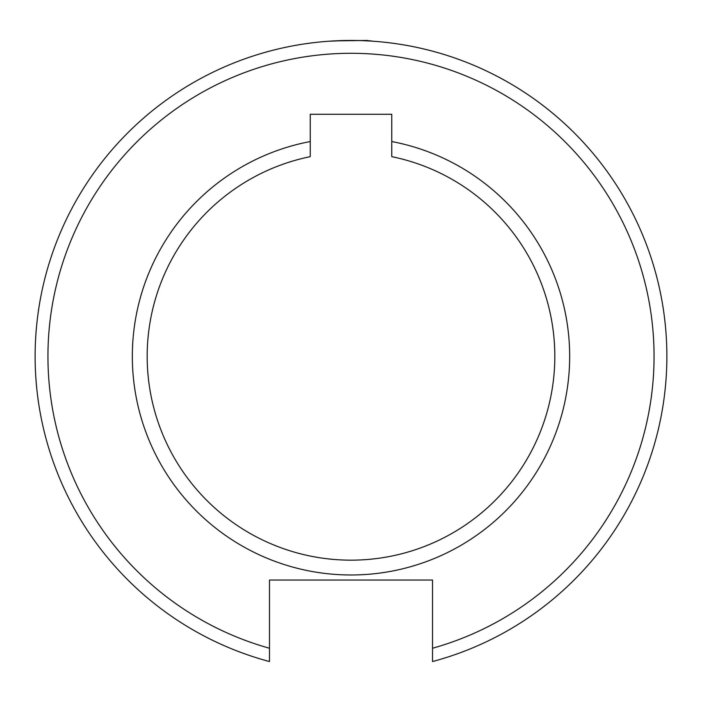 <?xml version="1.0" encoding="UTF-8"?>
<svg xmlns="http://www.w3.org/2000/svg" width="702" height="702" viewBox="0 0 702 702"><rect width="100%" height="100%" fill="white"/><g stroke="black" fill="none" stroke-linecap="round" stroke-linejoin="round"><path stroke-width="1.05" d="M269.48 648.244L269.48 661.547A315.9 315.9 0 0 1 351 40.453A315.9 315.9 0 0 1 432.52 661.547L432.52 648.244A303.062 303.062 0 0 0 351 53.291A303.062 303.062 0 0 0 269.48 648.244L269.48 580.036L432.52 580.036L432.52 648.244M334.608 40.874L366.655 40.453L373.174 41.225M346.779 40.479L328.826 41.225M310.24 141.55L310.24 156.66A203.808 203.808 0 0 0 351 560.161A203.808 203.808 0 0 0 391.76 156.66L391.76 141.55A218.629 218.629 0 0 1 351 574.982A218.629 218.629 0 0 1 310.24 141.55L310.24 114.286L391.76 114.286L391.76 141.55"/></g></svg>
